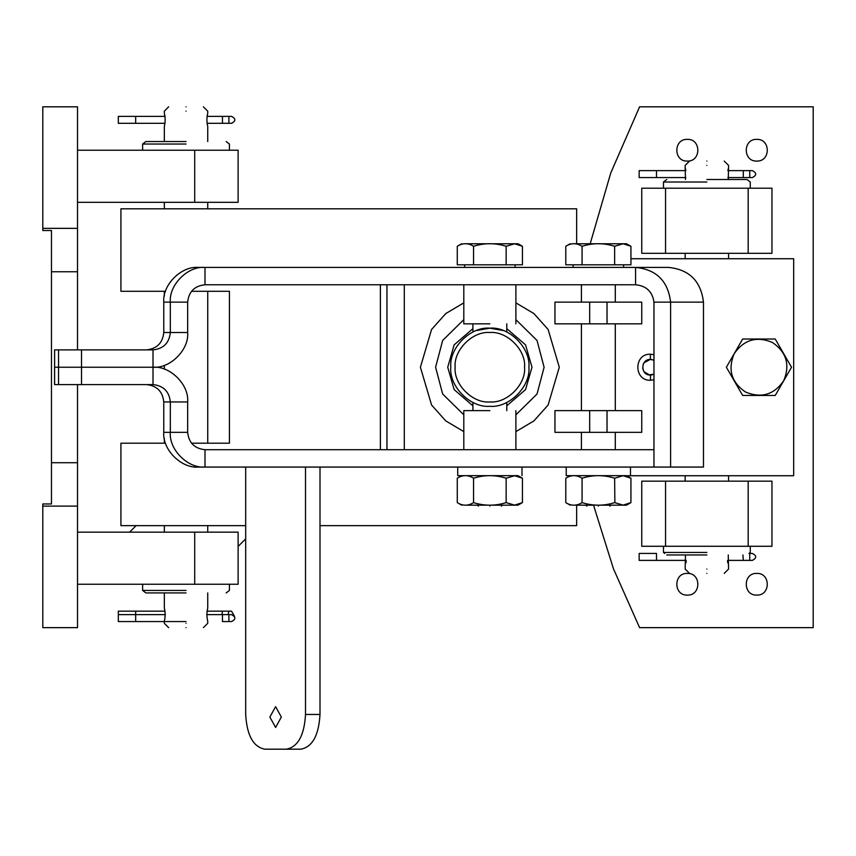 <?xml version="1.0" encoding="UTF-8"?>
<svg xmlns="http://www.w3.org/2000/svg" width="856" height="856" viewBox="0 0 856 856"><rect width="100%" height="100%" fill="white"/><g stroke="black" fill="none" stroke-linecap="round" stroke-linejoin="round"><path stroke-width="1.28" d="M229.429 443.194L229.429 291.286L229.429 443.194L191.466 443.194M650.485 375.11L650.474 380.257C633.654 380.974 633.654 353.496 650.442 354.213L653.963 354.705L650.442 354.213C633.654 353.496 633.654 380.974 650.442 380.257L653.963 379.775L650.549 380.192M576.655 243.757L576.655 208.811L120.921 208.811L120.921 291.286L165.518 291.286M191.466 291.286L229.429 291.286M165.518 443.194L120.921 443.194L120.921 525.659L245.683 525.659M320.005 525.659L576.655 525.659L576.655 505.179M626.635 475.743L793.673 475.743L793.673 258.726L630.936 258.726M463.802 302.864L445.762 313.574L431.574 329.464L420.403 367.235L431.574 405.016L445.762 420.895L463.802 431.617L445.762 420.895L431.574 405.016L420.403 367.235L431.574 329.464L445.762 313.574L463.802 302.864M515.89 431.617L533.93 420.895L548.118 405.016L559.289 367.235L548.118 329.464L533.93 313.574L515.89 302.864L533.93 313.574L548.118 329.464L559.289 367.235L548.118 405.016L533.93 420.895L515.89 431.617M515.89 414.828L537.033 394.017L544.106 367.235L537.033 340.463L515.89 319.641M463.802 319.641L442.659 340.463L435.597 367.235L442.659 394.017L463.802 414.828M607.032 323.835L554.956 323.835L554.956 302.136L641.754 302.136L641.754 323.835L607.032 323.835L607.032 302.136M607.032 432.344L554.956 432.344L554.956 410.634L641.754 410.634L641.754 432.344L607.032 432.344L607.032 410.634M706.863 161.078C684.479 161.078 684.479 161.078 706.863 161.078C729.248 161.078 729.248 161.078 706.863 161.078M706.863 165.411C678.883 165.411 678.883 165.411 706.863 165.411C734.844 165.411 734.844 165.411 706.863 165.411M706.863 573.402C684.479 573.402 684.479 573.402 706.863 573.402C729.248 573.402 729.248 573.402 706.863 573.402M706.863 569.058C678.883 569.058 678.883 569.058 706.863 569.058C734.844 569.058 734.844 569.058 706.863 569.058M685.463 554.956L685.164 569.058L689.497 573.402M686.02 562.809L686.159 560.723M685.87 177.566L639.154 177.566L639.154 170.622L685.87 170.622L685.164 167.583L685.463 179.514M727.707 562.809L727.568 560.723M728.263 554.956L728.563 569.058L724.23 573.402M727.857 177.566L743.286 177.566L743.286 170.622L749.738 170.622L749.738 177.566L743.286 177.566L752.349 177.566C756.822 175.255 756.822 172.933 752.349 170.622L727.857 170.622L728.563 167.583L728.263 179.514M186.03 106.818C163.646 106.818 163.646 106.818 186.03 106.818C208.415 106.818 208.415 106.818 186.03 106.818M186.03 111.162C158.05 111.162 158.05 111.162 186.03 111.162C214.011 111.162 214.011 111.162 186.03 111.162M186.03 627.651C163.646 627.651 163.646 627.651 186.03 627.651C208.415 627.651 208.415 627.651 186.03 627.651M186.03 623.318C158.05 623.318 158.05 623.318 186.03 623.318C214.011 623.318 214.011 623.318 186.03 623.318M164.331 608.124L164.331 592.93L164.331 608.124C165.411 612.457 165.411 616.802 164.331 621.146L164.331 623.318L168.664 627.651M165.037 123.318L118.321 123.318L118.321 116.363L165.037 116.363L164.331 113.334C165.411 117.668 165.411 122.012 164.331 126.346L164.331 141.54L164.331 126.346M207.73 608.124L207.73 592.93L207.73 608.124C206.649 612.457 206.649 616.802 207.73 621.146L207.73 623.318L203.386 627.651L207.73 623.318M207.024 123.318L222.453 123.318L222.453 116.363L228.905 116.363L228.905 123.318L222.453 123.318L231.516 123.318C235.989 120.996 235.989 118.684 231.516 116.363L207.024 116.363L207.73 113.334C206.649 117.668 206.649 122.012 207.73 126.346L207.73 141.54L207.73 126.346M164.331 113.334L164.331 111.162L168.664 106.818M785.241 378.106L791.522 367.235L775.236 339.03L742.655 339.03L726.37 367.235L742.655 395.451L775.236 395.451L791.522 367.235L775.236 339.03L742.655 339.03L726.37 367.235L742.655 395.451L775.236 395.451L782.395 383.039M783.689 380.76C773.963 394.819 761.209 398.564 745.426 391.984C731.366 382.258 727.621 369.503 734.202 353.721C743.928 339.65 756.683 335.916 772.465 342.486C786.525 352.212 790.27 364.966 783.689 380.76M742.655 339.03L775.236 339.03L742.655 339.03M489.846 401.956C472.673 403.508 453.573 384.419 455.125 367.235C453.573 350.061 472.673 330.962 489.846 332.513C507.03 330.962 526.119 350.061 524.567 367.235C526.119 384.419 507.03 403.508 489.846 401.956M489.846 406.3C470.522 408.045 449.036 386.559 450.791 367.235C449.036 347.911 470.522 326.425 489.846 328.169C509.181 326.425 530.656 347.911 528.912 367.235C530.656 386.559 509.181 408.045 489.846 406.3C467.451 401.924 467.451 401.924 489.846 406.3C512.252 401.924 512.252 401.924 489.846 406.3M503.253 330.544L489.846 328.169L476.439 330.544M186.03 590.437L142.631 590.437L186.03 590.437M186.03 592.93L145.884 592.93L186.03 592.93M706.863 546.278L663.464 546.278L706.863 546.278M706.863 552.452L663.464 552.452L706.863 552.452M706.863 554.956L666.717 554.956L706.863 554.956M706.863 188.202L663.464 188.202L706.863 188.202M706.863 182.018L663.464 182.018L706.863 182.018M706.863 179.514L747.01 179.514L706.863 179.514M687.336 573.402C701.321 572.803 701.321 595.701 687.336 595.102C673.34 595.701 673.34 572.803 687.336 573.402C701.321 572.803 701.321 595.701 687.336 595.102C673.34 595.701 673.34 572.803 687.336 573.402C673.34 572.803 673.34 595.701 687.336 595.102C701.321 595.701 701.321 572.803 687.336 573.402C673.34 572.803 673.34 595.701 687.336 595.102C701.321 595.701 701.321 572.803 687.336 573.402M756.779 573.402C770.764 572.803 770.764 595.701 756.779 595.102C742.783 595.701 742.783 572.803 756.779 573.402C770.764 572.803 770.764 595.701 756.779 595.102C742.783 595.701 742.783 572.803 756.779 573.402C742.783 572.803 742.783 595.701 756.779 595.102C770.764 595.701 770.764 572.803 756.779 573.402C742.783 572.803 742.783 595.701 756.779 595.102C770.764 595.701 770.764 572.803 756.779 573.402M756.779 139.368C770.764 138.779 770.764 161.666 756.779 161.078C742.783 161.666 742.783 138.779 756.779 139.368C770.764 138.779 770.764 161.666 756.779 161.078C742.783 161.666 742.783 138.779 756.779 139.368C742.783 138.779 742.783 161.666 756.779 161.078C770.764 161.666 770.764 138.779 756.779 139.368C742.783 138.779 742.783 161.666 756.779 161.078C770.764 161.666 770.764 138.779 756.779 139.368M687.336 139.368C701.321 138.779 701.321 161.666 687.336 161.078C673.34 161.666 673.34 138.779 687.336 139.368C701.321 138.779 701.321 161.666 687.336 161.078C673.34 161.666 673.34 138.779 687.336 139.368C673.34 138.779 673.34 161.666 687.336 161.078C701.321 161.666 701.321 138.779 687.336 139.368C673.34 138.779 673.34 161.666 687.336 161.078C701.321 161.666 701.321 138.779 687.336 139.368M639.593 106.818L610.777 172.933L590.18 243.757L610.777 172.933L639.593 106.818L813.2 106.818L813.2 627.651L639.593 627.651L613.474 568.833L593.829 506.121L613.474 568.833L639.593 627.651M748.187 546.278L641.754 546.278L641.754 481.168L771.962 481.168L771.962 546.278L748.187 546.278L748.187 481.168M748.187 253.301L641.754 253.301L641.754 188.202L771.962 188.202L771.962 253.301L748.187 253.301L748.187 188.202M186.03 144.043L142.631 144.043L186.03 144.043M186.03 141.54L145.884 141.54L186.03 141.54M146.451 349.879C156.894 348.767 162.672 342.989 163.774 332.513L170.333 332.513C169.231 342.989 163.453 348.767 153.01 349.879L58.55 349.879L58.55 384.601L153.01 384.601L153.01 367.235L54.57 367.235L54.57 384.601L58.55 384.601M54.613 349.879L54.613 367.235L54.57 349.879L58.55 349.879M163.774 332.513L163.774 302.136C162.233 284.952 181.29 265.852 198.431 267.414L204.991 267.414C187.849 265.852 168.793 284.952 170.333 302.136L170.333 332.513L187.667 332.513C189.219 349.697 170.151 368.786 153.01 367.235L54.613 367.235L54.613 384.601M187.667 332.513L187.667 302.136C188.769 291.661 194.547 285.872 204.991 284.77L635.58 284.77C646.269 285.797 652.4 291.586 653.963 302.136L670.601 302.136L670.601 467.066L703.472 467.066L703.472 302.136C700.914 281.046 689.24 269.469 668.44 267.414L635.58 267.414L668.44 267.414M198.431 267.414L635.58 267.414L635.58 284.77M635.58 267.414C656.37 269.469 668.055 281.046 670.601 302.136L703.472 302.136M653.963 302.136L653.963 467.066L670.601 467.066M146.451 384.601C156.894 385.703 162.672 391.492 163.774 401.956L187.667 401.956L187.667 432.344C188.769 442.809 194.547 448.598 204.991 449.7L204.991 467.066L198.431 467.066L204.991 467.066C187.849 468.617 168.793 449.518 170.333 432.344L170.333 401.956C169.231 391.492 163.453 385.703 153.01 384.601M187.667 401.956C189.219 384.783 170.151 365.683 153.01 367.235L153.01 349.879M163.774 401.956L163.774 432.344L187.667 432.344M198.431 467.066C181.29 468.617 162.233 449.518 163.774 432.344M204.991 449.7L654.016 449.7M204.991 467.066L654.016 467.066M386.955 449.7L404.289 449.7L404.289 284.77L386.955 284.77L386.955 449.7M380.396 284.77L380.396 449.7M245.683 467.066L245.683 714.46C246.903 735.4 253.29 746.978 264.836 749.182L286.375 749.182C297.92 746.978 304.308 735.4 305.517 714.46L305.517 467.066M320.005 467.066L320.005 714.46C318.785 735.4 312.408 746.978 300.863 749.182L286.375 749.182M269.865 717.061L275.6 727.482L281.346 717.061L275.6 706.649L269.865 717.061M473.561 246.282L473.561 264.804L457.275 264.804L457.275 246.282C462.7 242.869 468.136 242.869 473.561 246.282C484.421 242.869 495.282 242.869 506.142 246.282L514.616 243.767L465.108 243.757M522.428 246.282L518.051 243.757L514.595 243.757L522.428 246.282L522.428 264.804L506.142 264.804L506.142 246.282M473.561 264.804L506.142 264.804M489.846 506.121C504.698 506.121 504.698 506.121 489.846 506.121C475.005 506.121 475.005 506.121 489.846 506.121M457.714 467.066L457.714 475.658L518.051 475.658M465.15 505.179L517.987 505.179L522.428 502.611L522.428 478.226L514.616 475.711L506.142 478.226C495.282 474.802 484.421 474.802 473.561 478.226C468.136 474.802 462.7 474.802 457.275 478.226L457.275 502.611L461.705 505.179M522.428 502.611L514.616 505.126L506.142 502.611C495.282 506.035 484.421 506.035 473.561 502.611L473.561 478.226M506.142 502.611L506.142 478.226M473.561 502.611C468.136 506.035 462.7 506.035 457.275 502.611M582.069 246.282L582.069 264.804L565.784 264.804L565.784 246.282C571.209 242.869 576.634 242.869 582.069 246.282C592.93 242.869 603.79 242.869 614.64 246.282L623.125 243.767L573.606 243.757M630.936 246.282L626.549 243.757L623.104 243.757L630.936 246.282L630.936 264.804L614.64 264.804L614.64 246.282M582.069 264.804L614.64 264.804M598.355 506.121C613.206 506.121 613.206 506.121 598.355 506.121C583.514 506.121 583.514 506.121 598.355 506.121M566.223 467.066L566.223 475.658L626.56 475.658M573.659 505.179L626.496 505.179L630.936 502.611L630.936 478.226L623.125 475.711L614.64 478.226C603.79 474.802 592.93 474.802 582.069 478.226C576.634 474.802 571.209 474.802 565.784 478.226L565.784 502.611L570.214 505.179M630.936 502.611L623.125 505.126L614.64 502.611C603.79 506.035 592.93 506.035 582.069 502.611L582.069 478.226M614.854 502.729L614.64 478.226M582.069 502.611C576.634 506.035 571.209 506.035 565.784 502.611M489.846 323.835L463.802 323.835L489.846 323.835M489.846 410.634L463.802 410.634L489.846 410.634M650.945 359.445L653.963 360.258L650.442 359.424C640.374 358.942 640.352 375.495 650.4 375.046L649.961 375.035M650.485 354.213L653.963 354.705L650.367 354.213L650.346 359.188L653.963 360.226M650.346 359.188L650.367 354.213M653.963 375.902L653.963 378.01M77.522 532.165L238.118 532.165L238.118 584.252L77.522 584.252M238.118 202.305L194.708 202.305L194.708 150.217L238.118 150.217L238.118 202.305M77.522 202.305L194.708 202.305M42.8 106.818L77.522 106.818L77.522 228.349L42.8 228.349L42.8 106.818M42.8 506.121L77.522 506.121L77.522 627.651L42.8 627.651L42.8 503.959L51.478 503.959L51.478 230.521L42.8 230.521L42.8 228.349M77.522 150.217L194.708 150.217M77.522 349.879L77.522 228.349M77.522 506.121L77.522 384.601M136.115 525.659L129.609 532.165M238.118 546.417L245.683 538.852M228.038 614.629L228.905 611.163L231.516 611.163L234.523 616.374M222.014 614.629L222.453 611.163L228.905 611.163L207.024 611.163M165.037 611.163L118.321 611.163L118.321 621.574L186.03 621.574M135.676 611.163L135.676 614.629L118.321 614.629M231.516 123.318L231.484 123.318C235.989 120.996 235.989 118.684 231.516 116.363M135.676 116.363L135.676 123.318M222.453 621.574L228.905 621.574L228.905 614.629L231.484 614.629C235.989 616.951 235.989 619.263 231.516 621.574L222.453 621.574L222.453 614.629L206.735 614.629M228.905 614.629L222.453 614.629L228.905 614.629M165.326 614.629L135.676 614.629L135.676 621.574M752.317 560.38L749.738 560.38L749.738 553.436L752.317 553.436M727.568 560.38L749.738 560.38L743.286 560.38L742.922 554.956M749.738 553.436L748.989 553.436L750.263 552.452L750.263 546.278M656.509 560.38L656.509 553.436L639.154 553.436L639.154 560.38L686.159 560.38M656.509 170.622L656.509 177.566M589.677 323.835L589.677 302.136M589.677 432.344L589.677 410.634M506.784 405.819L525.541 389.619L531.983 367.235L525.541 344.85L506.784 328.661M472.908 328.661L454.151 344.85L447.72 367.235L454.151 389.619L472.908 405.819M665.54 546.278L665.54 481.168M665.54 253.301L665.54 188.202M81.523 349.879L81.523 384.601M163.774 302.136L187.667 302.136M204.991 284.77L204.991 267.414M320.005 714.46L305.517 714.46M650.432 380.257L653.963 379.775M650.442 359.424C640.395 358.91 640.331 375.517 650.442 375.046L653.963 374.211L650.614 375.046M194.708 532.165L194.708 584.252M77.522 462.721L51.478 462.721M77.522 271.748L51.478 271.748M689.497 161.078L685.164 165.411L685.164 167.583M724.23 161.078L728.563 165.411L728.563 167.583M685.164 481.168L685.164 475.743M685.164 258.726L685.164 253.301M728.563 481.168L728.563 475.743M728.563 258.726L728.563 253.301M203.386 106.818L207.73 111.162L207.73 113.334M164.331 532.165L164.331 525.659L164.331 532.165M164.331 443.194L164.331 438.497L164.331 443.194M164.331 369.139L164.331 365.33L164.331 369.139M164.331 295.973L164.331 291.286L164.331 295.973M164.331 208.811L164.331 202.305L164.331 208.811M207.73 532.165L207.73 525.659L207.73 532.165M207.73 443.194L207.73 291.286L207.73 443.194M207.73 208.811L207.73 202.305L207.73 208.811M229.429 584.252L229.429 590.437L226.177 592.93M142.631 584.252L142.631 590.437L145.884 592.93M663.464 546.278L663.464 552.452L664.738 553.436M663.464 188.202L663.464 182.018L666.717 179.514M750.263 188.202L750.263 182.018L747.01 179.514M229.429 150.217L229.429 144.043L226.177 141.54M142.631 150.217L142.631 144.043L145.884 141.54M461.651 243.757L457.275 246.282M464.615 267.414L464.615 264.804M515.087 267.414L515.087 264.804M506.784 323.835L506.784 332.032M506.784 402.438L506.784 410.634M472.908 323.835L472.908 332.032M472.908 402.438L472.908 410.634M477.391 505.179L478.333 506.121M502.312 505.179L501.359 506.121M521.989 467.066L521.989 475.658M517.987 475.658L522.428 478.226M461.705 475.658L457.275 478.226M570.16 243.757L565.784 246.282M573.113 267.414L573.113 264.804M623.596 267.414L623.596 264.804M615.293 284.77L615.293 302.136M615.293 323.835L615.293 410.634M615.293 432.344L615.293 449.7M581.417 284.77L581.417 302.136M581.417 323.835L581.417 410.634M581.417 432.344L581.417 449.7M585.889 505.179L586.842 506.121M610.82 505.179L609.868 506.121M630.487 467.066L630.487 475.658M626.496 475.658L630.936 478.226M570.214 475.658L565.784 478.226M515.89 323.835L515.89 284.77M463.802 323.835L463.802 284.77M515.89 449.7L515.89 410.634M463.802 449.7L463.802 410.634M644.408 372.2L643.755 371.269M643.124 364.506L643.744 363.201M644.044 362.751L650.293 359.424M650.817 359.434L653.963 360.258L650.507 359.424M651.523 374.971L653.963 374.211L648.688 374.853M643.808 371.365L642.653 367.898M643.252 364.164L643.552 363.554M649.618 375.003L644.087 371.782M643.733 371.247L642.706 368.369M644.568 372.392L643.402 370.637M752.349 560.38C756.822 558.058 756.822 555.747 752.349 553.436"/></g></svg>
